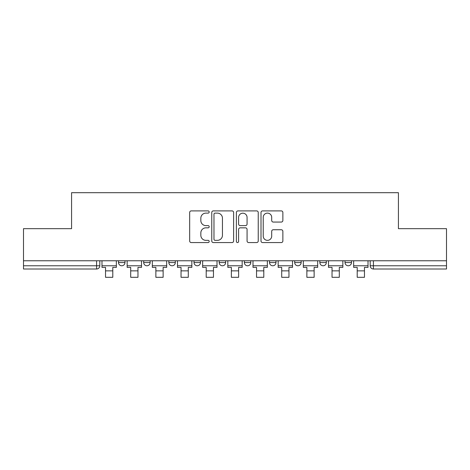 <?xml version="1.0" encoding="UTF-8"?>
<svg xmlns="http://www.w3.org/2000/svg" width="470" height="470" viewBox="0 0 470 470"><rect width="100%" height="100%" fill="white"/><g stroke="black" fill="none" stroke-linecap="round" stroke-linejoin="round"><path stroke-width="0.7" d="M209.191 212.005A1.11 1.11 0 0 0 208.081 210.895L191.255 210.895A1.586 1.586 0 0 0 189.668 212.481L189.668 240.987A1.586 1.586 0 0 0 191.255 242.567L208.081 242.567A1.11 1.11 0 0 0 209.191 241.457A1.11 1.11 0 0 0 208.081 240.352L205.901 240.352A5.07 5.07 0 0 1 200.837 235.282L200.837 232.909A5.07 5.07 0 0 1 205.901 227.838L208.081 227.838A1.11 1.11 0 0 0 209.191 226.734A1.11 1.11 0 0 0 208.081 225.624L205.901 225.624A5.07 5.07 0 0 1 200.837 220.553L200.837 218.18A5.07 5.07 0 0 1 205.901 213.116L208.081 213.116A1.11 1.11 0 0 0 209.191 212.005M319.859 260.774L319.859 262.548L326.309 262.548A3.225 3.225 0 0 1 323.084 265.773A3.225 3.225 0 0 1 319.859 262.548L319.859 260.774M269.522 260.774L269.522 262.548L275.978 262.548A3.225 3.225 0 0 1 272.753 265.773A3.225 3.225 0 0 1 269.522 262.548L269.522 260.774M244.359 260.774L244.359 262.548L250.81 262.548A3.225 3.225 0 0 1 247.584 265.773A3.225 3.225 0 0 1 244.359 262.548L244.359 260.774M194.022 262.548L194.022 260.774L194.022 262.548A3.225 3.225 0 0 0 197.247 265.773A3.225 3.225 0 0 1 194.022 262.548L200.479 262.548A3.225 3.225 0 0 1 197.247 265.773M143.691 262.548L143.691 260.774L143.691 262.548A3.225 3.225 0 0 0 146.916 265.773A3.225 3.225 0 0 1 143.691 262.548L150.142 262.548A3.225 3.225 0 0 1 146.916 265.773A3.225 3.225 0 0 0 150.142 262.548L150.142 260.774L150.142 262.548M281.277 222.063A1.586 1.586 0 0 0 282.864 220.477L282.864 212.481A1.586 1.586 0 0 0 281.277 210.895L262.595 210.895A1.586 1.586 0 0 0 261.009 212.481L261.009 240.987A1.586 1.586 0 0 0 262.595 242.567L281.277 242.567A1.586 1.586 0 0 0 282.864 240.987L282.864 231.322A1.586 1.586 0 0 0 281.277 229.742L273.282 229.742A1.586 1.586 0 0 0 271.701 231.322L271.701 236.116A4.236 4.236 0 0 1 267.465 240.352A4.236 4.236 0 0 1 263.229 236.116L263.229 217.351A4.236 4.236 0 0 1 267.465 213.116A4.236 4.236 0 0 1 271.701 217.351L271.701 220.477A1.586 1.586 0 0 0 273.282 222.063L281.277 222.063M23.5 260.774L23.5 228.667L71.575 228.667L71.575 192.694L398.425 192.694L398.425 228.667L446.5 228.667L446.5 260.774L23.5 260.774L23.5 265.773L99.81 265.773L99.81 260.774L99.81 265.773A3.225 3.225 0 0 1 96.579 268.999L23.5 268.999L23.5 265.773M233.613 212.481A1.586 1.586 0 0 0 232.033 210.895L213.345 210.895A1.586 1.586 0 0 0 211.764 212.481L211.764 240.987A1.586 1.586 0 0 0 213.345 242.567L232.033 242.567A1.586 1.586 0 0 0 233.613 240.987L233.613 212.481M237.967 210.895L256.655 210.895A1.586 1.586 0 0 1 258.236 212.481L258.236 240.987A1.586 1.586 0 0 1 256.655 242.567L248.659 242.567A1.586 1.586 0 0 1 247.073 240.987L247.073 229.425A1.586 1.586 0 0 0 245.493 227.838L240.188 227.838A1.586 1.586 0 0 0 238.601 229.425L238.601 241.457A1.11 1.11 0 0 1 237.497 242.567A1.11 1.11 0 0 1 236.387 241.457L236.387 212.481A1.586 1.586 0 0 1 237.967 210.895M370.19 260.774L370.19 265.773L446.5 265.773L446.5 268.999L373.421 268.999A3.225 3.225 0 0 1 370.19 265.773L370.19 260.774M446.5 260.774L446.5 265.773M351.478 260.774L351.478 262.548A3.225 3.225 0 0 1 348.252 265.773A3.225 3.225 0 0 1 345.027 262.548L351.478 262.548L351.478 260.774M345.027 260.774L345.027 262.548M326.309 260.774L326.309 262.548M301.147 260.774L301.147 262.548A3.225 3.225 0 0 1 297.915 265.773A3.225 3.225 0 0 1 294.69 262.548L301.147 262.548L301.147 260.774M294.69 260.774L294.69 262.548M275.978 262.548L275.978 260.774L275.978 262.548A3.225 3.225 0 0 1 272.753 265.773M250.81 262.548L250.81 260.774L250.81 262.548A3.225 3.225 0 0 1 247.584 265.773M225.641 260.774L225.641 262.548A3.225 3.225 0 0 1 222.416 265.773A3.225 3.225 0 0 1 219.19 262.548A3.225 3.225 0 0 0 222.416 265.773A3.225 3.225 0 0 0 225.641 262.548L225.641 260.774M219.19 260.774L219.19 262.548L225.641 262.548M200.479 260.774L200.479 262.548M175.31 260.774L175.31 262.548A3.225 3.225 0 0 1 172.085 265.773A3.225 3.225 0 0 1 168.853 262.548L175.31 262.548M168.853 260.774L168.853 262.548M124.973 260.774L124.973 262.548A3.225 3.225 0 0 1 121.748 265.773A3.225 3.225 0 0 1 118.522 262.548A3.225 3.225 0 0 0 121.748 265.773A3.225 3.225 0 0 0 124.973 262.548L124.973 260.774M118.522 260.774L118.522 262.548L124.973 262.548M215.09 213.116A1.11 1.11 0 0 0 213.979 214.22L213.979 239.242A1.11 1.11 0 0 0 215.09 240.352L217.381 240.352A5.07 5.07 0 0 0 222.451 235.282L222.451 218.18A5.07 5.07 0 0 0 217.381 213.116L215.09 213.116M247.073 217.428A4.236 4.236 0 0 0 242.837 213.192A4.236 4.236 0 0 0 238.601 217.428L238.601 224.037A1.586 1.586 0 0 0 240.188 225.624L245.493 225.624A1.586 1.586 0 0 0 247.073 224.037L247.073 217.428M101.984 265.773L116.343 265.773L116.343 267.389L112.794 267.389L112.794 277.306L105.533 277.306L105.533 267.389L101.984 267.389L101.984 260.774M116.343 265.773L116.343 260.774M127.153 265.773L141.511 265.773L141.511 267.389L137.963 267.389L137.963 277.306L130.701 277.306L130.701 267.389L127.153 267.389L127.153 260.774M141.511 265.773L141.511 260.774M152.321 265.773L166.68 265.773L166.68 267.389L163.131 267.389L163.131 277.306L155.87 277.306L155.87 267.389L152.321 267.389L152.321 260.774M166.68 265.773L166.68 260.774M177.49 265.773L191.842 265.773L191.842 267.389L188.294 267.389L188.294 277.306L181.038 277.306L181.038 267.389L177.49 267.389L177.49 260.774M191.842 265.773L191.842 260.774M202.652 265.773L217.011 265.773L217.011 267.389L213.462 267.389L213.462 277.306L206.201 277.306L206.201 267.389L202.652 267.389L202.652 260.774M217.011 265.773L217.011 260.774M227.821 265.773L242.179 265.773L242.179 267.389L238.631 267.389L238.631 277.306L231.369 277.306L231.369 267.389L227.821 267.389L227.821 260.774M242.179 265.773L242.179 260.774M252.989 265.773L267.348 265.773L267.348 267.389L263.799 267.389L263.799 277.306L256.538 277.306L256.538 267.389L252.989 267.389L252.989 260.774M267.348 265.773L267.348 260.774M278.158 265.773L292.51 265.773L292.51 267.389L288.962 267.389L288.962 277.306L281.706 277.306L281.706 267.389L278.158 267.389L278.158 260.774M292.51 265.773L292.51 260.774M303.32 265.773L317.679 265.773L317.679 267.389L314.13 267.389L314.13 277.306L306.869 277.306L306.869 267.389L303.32 267.389L303.32 260.774M317.679 265.773L317.679 260.774M328.489 265.773L342.847 265.773L342.847 267.389L339.299 267.389L339.299 277.306L332.037 277.306L332.037 267.389L328.489 267.389L328.489 260.774M342.847 265.773L342.847 260.774M353.657 265.773L368.016 265.773L368.016 267.389L364.467 267.389L364.467 277.306L357.206 277.306L357.206 267.389L353.657 267.389L353.657 260.774M368.016 265.773L368.016 260.774M96.579 260.774L96.579 268.999M373.421 260.774L373.421 268.999M105.533 270.855L112.794 270.855M130.701 270.855L137.963 270.855M155.87 270.855L163.131 270.855M181.038 270.855L188.294 270.855M206.201 270.855L213.462 270.855M231.369 270.855L238.631 270.855M256.538 270.855L263.799 270.855M281.706 270.855L288.962 270.855M306.869 270.855L314.13 270.855M332.037 270.855L339.299 270.855M357.206 270.855L364.467 270.855"/></g></svg>
